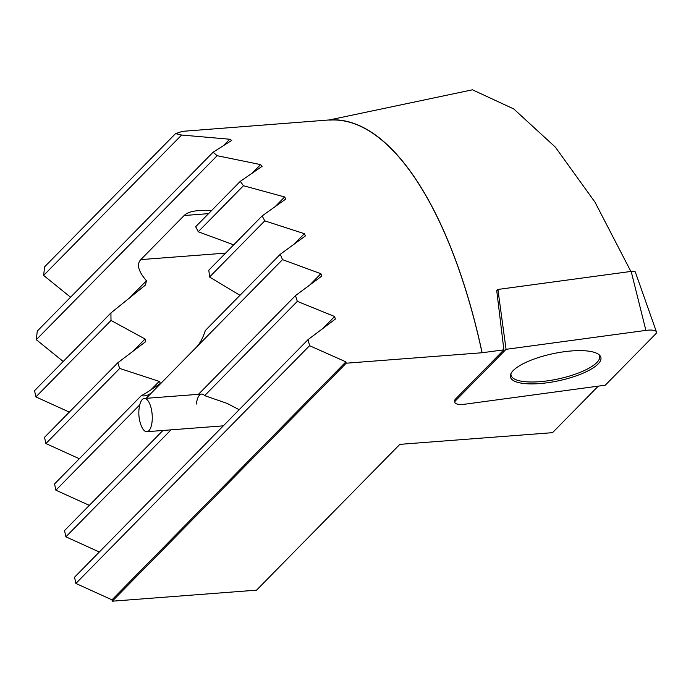 <?xml version="1.0" encoding="UTF-8"?>
<svg xmlns="http://www.w3.org/2000/svg" width="691" height="691" viewBox="0 0 691 691"><rect width="100%" height="100%" fill="white"/><g stroke="black" fill="none" stroke-linecap="round" stroke-linejoin="round"><path stroke-width="1.04" d="M656.45 331.922A13.328 3.982 167.9 0 0 645.895 330.393L506.062 349.326L455.68 400.581A13.328 3.982 167.9 0 0 454.833 402.292A13.328 3.982 167.9 0 0 465.458 404.123L605.29 385.189L655.673 333.934A13.328 3.982 167.9 0 0 656.45 331.922L635.305 272.004A5.208 1.555 167.9 0 0 631.177 271.408L497.909 289.451L496.734 290.643L503.877 349.827L482.128 352.747A361.376 142.458 -94.4 0 0 329.417 119.932L472.445 89.804L513.715 108.919L555.339 147.123L595.029 202.213L630.866 271.451M482.128 352.747L346.191 363.207A361.203 142.389 -94.4 0 0 345.897 361.859L309.577 345.69A361.203 142.389 -94.4 0 0 308.074 339.609L335.342 319.069A361.203 142.389 -94.4 0 0 334.625 316.521L297.311 301.362A361.203 142.389 -94.4 0 0 295.48 295.618L321.73 276.115A361.203 142.389 -94.4 0 0 320.866 273.714L282.489 259.635A361.203 142.389 -94.4 0 0 280.296 254.262L305.405 235.916A361.203 142.389 -94.4 0 0 304.368 233.688L264.765 220.861A361.203 142.389 -94.4 0 0 262.139 215.92L285.875 198.982A361.203 142.389 -94.4 0 0 284.632 196.961L243.465 185.724A361.203 142.389 -94.4 0 0 240.278 181.353L262.139 166.324A361.203 142.389 -94.4 0 0 260.602 164.605L217.138 155.7A361.203 142.389 -94.4 0 0 213.07 152.227L231.779 140.403A361.203 142.389 -94.4 0 0 229.714 139.228L181.612 135.039A361.203 142.389 -94.4 0 0 175.488 133.665L182.424 131.35L329.417 119.932M598.259 386.139L552.524 432.67L399.856 444.356L256.542 590.157L112.27 601.196L111.985 599.848L345.897 361.859M454.833 402.292L454.704 400.694A13.12 3.921 -12.1 0 1 455.533 399.018L503.877 349.827M511.029 373.486A45.312 13.552 167.9 0 0 549.855 380.491A45.312 13.552 167.9 0 0 598.959 359.795A45.312 13.552 167.9 0 0 598.95 354.63M346.191 363.207L112.27 601.196M211.481 210.651L198.853 210.574C191.778 211.126 186.881 212.776 184.151 215.514L140.809 259.609C136.421 264.29 138.304 271.33 146.449 280.753A69.972 27.588 -94.4 0 0 145.507 284.986L110.957 312.928A69.972 27.588 -94.4 0 0 111.035 320.451L145.041 338.987A69.972 27.588 -94.4 0 0 145.499 341.803L117.798 362.775A69.972 27.588 -94.4 0 0 119.707 368.441L159.206 381.38A69.972 27.588 -94.4 0 0 160.528 383.315C150.837 390.07 144.419 394.198 141.275 395.693A69.972 27.588 -94.4 0 0 144.307 395.883A69.972 27.588 -94.4 0 0 152.961 391.4L196.304 347.305A69.972 27.588 -94.4 0 0 205.313 330.54L280.296 254.262M482.068 352.807A361.203 142.389 -94.4 0 0 329.236 120.122M233.696 244.864L198.239 231.735L243.465 185.724M275.156 206.609L284.632 196.961M240.278 181.353L195.639 226.769A69.972 27.588 -94.4 0 1 198.239 231.735M252.31 173.044L260.602 164.605M63.235 361.488L36.286 339.704L217.138 155.7M129.139 298.357L146.449 280.753M213.07 152.227L37.271 331.093L36.286 339.704M223.495 145.559L229.714 139.228M70.568 297.208L43.628 275.424L181.612 135.039M175.488 133.665L44.613 266.812L43.628 275.424M196.391 404.036A16.662 6.564 85.6 0 1 201.582 394.086A16.662 6.564 85.6 0 1 204.657 395.632L227.114 403.406L239.19 409.694M322.982 328.372L334.625 316.521M295.48 295.618L198.455 394.328M162.938 430.467L64.539 530.567L65.887 536.821L171.023 429.845M204.657 395.632L297.311 301.362M99.314 551.997L65.887 536.821M89.32 505.363L55.885 490.187L139.755 404.857M146.172 398.327L282.489 259.635M309.836 284.934L320.866 273.714M110.957 312.928L34.55 390.665L35.889 396.91L111.035 320.451M308.074 339.609L74.542 577.21L75.88 583.454L309.577 345.69M150.768 389.966L159.206 381.38M141.275 395.693L54.546 483.933L55.885 490.187M79.318 458.729L45.891 443.544L119.707 368.441M239.958 295.299L209.563 277.022L264.765 220.861M294.038 244.199L304.368 233.688M132.637 351.598L145.041 338.987M117.798 362.775L44.544 437.299L45.891 443.544M262.139 215.92L208.794 270.198A69.972 27.588 -94.4 0 1 209.563 277.022M69.325 412.095L35.889 396.91M111.985 599.848L75.88 583.454M600.22 361.229A46.271 13.837 167.9 0 0 599.65 355.269A46.271 13.837 167.9 0 0 552.774 353.732A46.271 13.837 167.9 0 0 510.649 374.349A46.271 13.837 167.9 0 0 548.784 382.555A46.271 13.837 167.9 0 0 600.22 361.229M506.062 349.326L497.909 289.451M146.725 431.702A16.662 6.564 85.6 0 1 141.094 425.354A35.405 35.405 0 0 1 139.582 405.608A16.662 6.564 85.6 0 1 144.333 398.465A16.662 6.564 85.6 0 1 152.15 414.583A16.662 6.564 85.6 0 1 146.872 431.694A16.662 6.564 85.6 0 1 146.725 431.702M140.809 259.609L225.577 253.122M184.151 215.514L208.544 213.649M645.895 330.393L631.177 271.408M455.68 400.581L455.533 399.018M146.872 431.694L223.314 425.846M144.333 398.465L201.582 394.086"/></g></svg>
